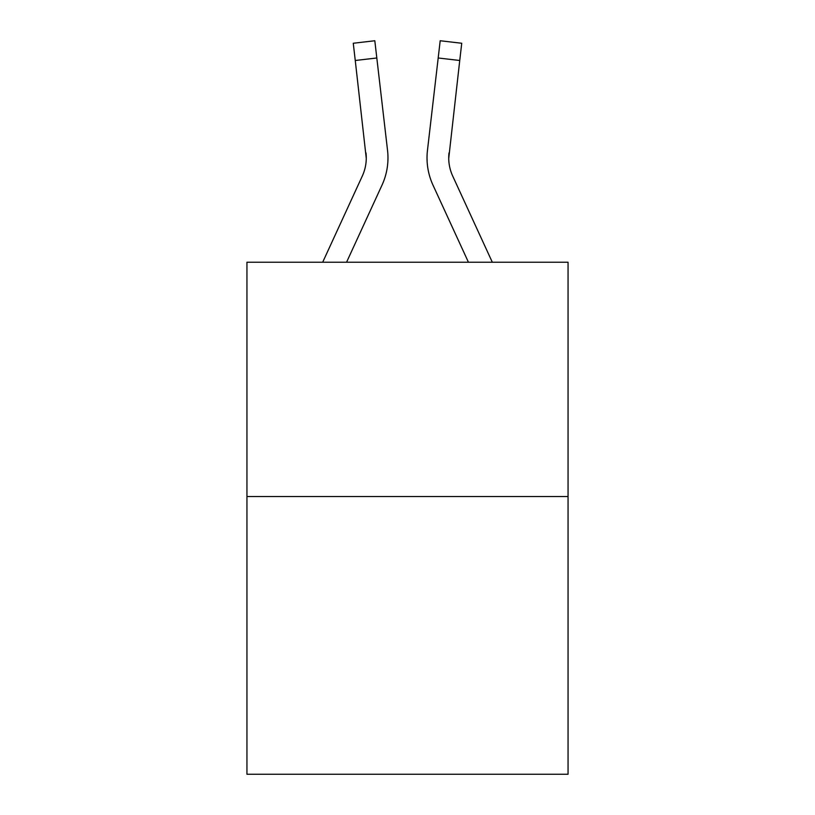 <?xml version="1.0" encoding="UTF-8"?>
<svg xmlns="http://www.w3.org/2000/svg" width="815" height="815" viewBox="0 0 815 815"><rect width="100%" height="100%" fill="white"/><g stroke="black" fill="none" stroke-linecap="round" stroke-linejoin="round"><path stroke-width="1.22" d="M568.055 496.539L568.055 262.226L246.945 262.226L246.945 774.25L568.055 774.25L568.055 496.539L246.945 496.539M382.021 185.097L346.569 262.226L382.021 185.097A65.088 65.088 0 0 0 387.543 150.408L376.815 57.987L355.259 60.493L353.262 43.256L374.808 40.75L353.262 43.256L374.808 40.75L376.815 57.987M322.689 262.226L362.308 176.03A43.389 43.389 0 0 0 366.271 158.426L355.259 60.493M387.237 147.8L387.543 150.408L387.237 147.8M432.979 185.097L468.431 262.226L432.979 185.097A65.088 65.088 0 0 1 427.457 150.408L440.192 40.75L461.738 43.256L440.192 40.75L461.738 43.256L440.192 40.75L461.738 43.256L440.192 40.75L461.738 43.256L440.192 40.75L461.738 43.256L440.192 40.75L461.738 43.256L440.192 40.75L461.738 43.256L440.192 40.75L461.738 43.256L440.192 40.75L461.738 43.256L459.741 60.493L438.185 57.987M427.029 158.538L427.142 161.747M492.311 262.226L452.692 176.03A43.389 43.389 0 0 1 448.729 158.426L459.741 60.493M362.308 176.03A43.389 43.389 0 0 0 366.271 158.436L365.986 152.904A43.389 43.389 0 0 1 362.308 176.03A43.389 43.389 0 0 0 366.271 158.436A43.389 43.389 0 0 1 362.308 176.03A43.389 43.389 0 0 0 366.271 158.436A43.389 43.389 0 0 1 362.308 176.03A43.389 43.389 0 0 0 366.271 158.436A43.389 43.389 0 0 1 362.308 176.03A43.389 43.389 0 0 0 366.271 158.436A43.389 43.389 0 0 1 362.308 176.03A43.389 43.389 0 0 0 366.271 158.436A43.389 43.389 0 0 1 362.308 176.03A43.389 43.389 0 0 0 366.271 158.436A43.389 43.389 0 0 1 362.308 176.03A43.389 43.389 0 0 0 366.271 158.436A43.389 43.389 0 0 1 362.308 176.03A43.389 43.389 0 0 0 366.271 158.436M448.729 158.426A43.389 43.389 0 0 0 452.692 176.03A43.389 43.389 0 0 1 448.729 158.426A43.389 43.389 0 0 0 452.692 176.03A43.389 43.389 0 0 1 448.729 158.426A43.389 43.389 0 0 0 452.692 176.03A43.389 43.389 0 0 1 448.729 158.426A43.389 43.389 0 0 0 452.692 176.03A43.389 43.389 0 0 1 448.729 158.426A43.389 43.389 0 0 0 452.692 176.03A43.389 43.389 0 0 1 448.729 158.426A43.389 43.389 0 0 0 452.692 176.03A43.389 43.389 0 0 1 448.729 158.426A43.389 43.389 0 0 0 452.692 176.03A43.389 43.389 0 0 1 448.729 158.426L449.014 152.904A43.389 43.389 0 0 0 452.692 176.03A43.389 43.389 0 0 1 448.729 158.426L449.014 152.904M440.192 40.75L461.738 43.256M387.859 161.747L387.971 158.538M353.262 43.256L374.808 40.75"/></g></svg>
